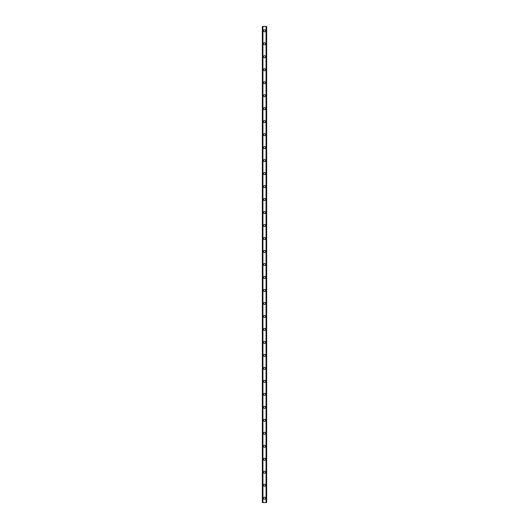 <?xml version="1.0" encoding="UTF-8"?>
<svg xmlns="http://www.w3.org/2000/svg" width="529" height="529" viewBox="0 0 529 529"><rect width="100%" height="100%" fill="white"/><g stroke="black" fill="none" stroke-linecap="round" stroke-linejoin="round"><path stroke-width="0.79" d="M263.475 498.219A1.025 1.025 0 0 1 264.5 497.194A1.025 1.025 0 0 1 265.525 498.219A1.025 1.025 0 0 1 264.5 499.25A1.025 1.025 0 0 1 263.475 498.219M263.475 485.238A1.025 1.025 0 0 1 264.5 484.207A1.025 1.025 0 0 1 265.525 485.238A1.025 1.025 0 0 1 264.5 486.263A1.025 1.025 0 0 1 263.475 485.238M263.475 472.252A1.025 1.025 0 0 1 264.5 471.227A1.025 1.025 0 0 1 265.525 472.252A1.025 1.025 0 0 1 264.5 473.283A1.025 1.025 0 0 1 263.475 472.252M263.475 459.271A1.025 1.025 0 0 1 264.5 458.24A1.025 1.025 0 0 1 265.525 459.271A1.025 1.025 0 0 1 264.5 460.296A1.025 1.025 0 0 1 263.475 459.271M263.475 446.284A1.025 1.025 0 0 1 264.5 445.253A1.025 1.025 0 0 1 265.525 446.284A1.025 1.025 0 0 1 264.5 447.309A1.025 1.025 0 0 1 263.475 446.284M263.475 433.297A1.025 1.025 0 0 1 264.5 432.272A1.025 1.025 0 0 1 265.525 433.297A1.025 1.025 0 0 1 264.5 434.329A1.025 1.025 0 0 1 263.475 433.297M263.475 420.317A1.025 1.025 0 0 1 264.5 419.285A1.025 1.025 0 0 1 265.525 420.317A1.025 1.025 0 0 1 264.5 421.342A1.025 1.025 0 0 1 263.475 420.317M263.475 407.33A1.025 1.025 0 0 1 264.5 406.305A1.025 1.025 0 0 1 265.525 407.33A1.025 1.025 0 0 1 264.5 408.355A1.025 1.025 0 0 1 263.475 407.33M263.475 394.343A1.025 1.025 0 0 1 264.5 393.318A1.025 1.025 0 0 1 265.525 394.343A1.025 1.025 0 0 1 264.5 395.375A1.025 1.025 0 0 1 263.475 394.343M263.475 381.363A1.025 1.025 0 0 1 264.5 380.331A1.025 1.025 0 0 1 265.525 381.363A1.025 1.025 0 0 1 264.5 382.388A1.025 1.025 0 0 1 263.475 381.363M263.475 368.376A1.025 1.025 0 0 1 264.5 367.351A1.025 1.025 0 0 1 265.525 368.376A1.025 1.025 0 0 1 264.5 369.407A1.025 1.025 0 0 1 263.475 368.376M263.475 355.389A1.025 1.025 0 0 1 264.5 354.364A1.025 1.025 0 0 1 265.525 355.389A1.025 1.025 0 0 1 264.5 356.42A1.025 1.025 0 0 1 263.475 355.389M263.475 342.408A1.025 1.025 0 0 1 264.5 341.377A1.025 1.025 0 0 1 265.525 342.408A1.025 1.025 0 0 1 264.5 343.433A1.025 1.025 0 0 1 263.475 342.408M263.475 329.422A1.025 1.025 0 0 1 264.5 328.397A1.025 1.025 0 0 1 265.525 329.422A1.025 1.025 0 0 1 264.5 330.453A1.025 1.025 0 0 1 263.475 329.422M263.475 316.441A1.025 1.025 0 0 1 264.5 315.41A1.025 1.025 0 0 1 265.525 316.441A1.025 1.025 0 0 1 264.5 317.466A1.025 1.025 0 0 1 263.475 316.441M263.475 303.454A1.025 1.025 0 0 1 264.5 302.423A1.025 1.025 0 0 1 265.525 303.454A1.025 1.025 0 0 1 264.5 304.479A1.025 1.025 0 0 1 263.475 303.454M263.475 290.467A1.025 1.025 0 0 1 264.5 289.442A1.025 1.025 0 0 1 265.525 290.467A1.025 1.025 0 0 1 264.5 291.499A1.025 1.025 0 0 1 263.475 290.467M263.475 277.487A1.025 1.025 0 0 1 264.5 276.455A1.025 1.025 0 0 1 265.525 277.487A1.025 1.025 0 0 1 264.5 278.512A1.025 1.025 0 0 1 263.475 277.487M263.475 264.5A1.025 1.025 0 0 1 264.5 263.475A1.025 1.025 0 0 1 265.525 264.5A1.025 1.025 0 0 1 264.5 265.525A1.025 1.025 0 0 1 263.475 264.5M263.475 251.513A1.025 1.025 0 0 1 264.5 250.488A1.025 1.025 0 0 1 265.525 251.513A1.025 1.025 0 0 1 264.5 252.545A1.025 1.025 0 0 1 263.475 251.513M263.475 238.533A1.025 1.025 0 0 1 264.5 237.501A1.025 1.025 0 0 1 265.525 238.533A1.025 1.025 0 0 1 264.5 239.558A1.025 1.025 0 0 1 263.475 238.533M263.475 225.546A1.025 1.025 0 0 1 264.5 224.521A1.025 1.025 0 0 1 265.525 225.546A1.025 1.025 0 0 1 264.5 226.577A1.025 1.025 0 0 1 263.475 225.546M263.475 212.559A1.025 1.025 0 0 1 264.5 211.534A1.025 1.025 0 0 1 265.525 212.559A1.025 1.025 0 0 1 264.5 213.59A1.025 1.025 0 0 1 263.475 212.559M263.475 199.578A1.025 1.025 0 0 1 264.5 198.547A1.025 1.025 0 0 1 265.525 199.578A1.025 1.025 0 0 1 264.5 200.603A1.025 1.025 0 0 1 263.475 199.578M263.475 186.592A1.025 1.025 0 0 1 264.5 185.567A1.025 1.025 0 0 1 265.525 186.592A1.025 1.025 0 0 1 264.5 187.623A1.025 1.025 0 0 1 263.475 186.592M263.475 173.611A1.025 1.025 0 0 1 264.5 172.58A1.025 1.025 0 0 1 265.525 173.611A1.025 1.025 0 0 1 264.5 174.636A1.025 1.025 0 0 1 263.475 173.611M263.475 160.624A1.025 1.025 0 0 1 264.5 159.593A1.025 1.025 0 0 1 265.525 160.624A1.025 1.025 0 0 1 264.5 161.649A1.025 1.025 0 0 1 263.475 160.624M263.475 147.637A1.025 1.025 0 0 1 264.5 146.612A1.025 1.025 0 0 1 265.525 147.637A1.025 1.025 0 0 1 264.5 148.669A1.025 1.025 0 0 1 263.475 147.637M263.475 134.657A1.025 1.025 0 0 1 264.5 133.625A1.025 1.025 0 0 1 265.525 134.657A1.025 1.025 0 0 1 264.5 135.682A1.025 1.025 0 0 1 263.475 134.657M263.475 121.67A1.025 1.025 0 0 1 264.5 120.645A1.025 1.025 0 0 1 265.525 121.67A1.025 1.025 0 0 1 264.5 122.695A1.025 1.025 0 0 1 263.475 121.67M263.475 108.683A1.025 1.025 0 0 1 264.5 107.658A1.025 1.025 0 0 1 265.525 108.683A1.025 1.025 0 0 1 264.5 109.715A1.025 1.025 0 0 1 263.475 108.683M263.475 95.703A1.025 1.025 0 0 1 264.5 94.671A1.025 1.025 0 0 1 265.525 95.703A1.025 1.025 0 0 1 264.5 96.728A1.025 1.025 0 0 1 263.475 95.703M263.475 82.716A1.025 1.025 0 0 1 264.5 81.691A1.025 1.025 0 0 1 265.525 82.716A1.025 1.025 0 0 1 264.5 83.747A1.025 1.025 0 0 1 263.475 82.716M263.475 69.729A1.025 1.025 0 0 1 264.5 68.704A1.025 1.025 0 0 1 265.525 69.729A1.025 1.025 0 0 1 264.5 70.76A1.025 1.025 0 0 1 263.475 69.729M263.475 56.748A1.025 1.025 0 0 1 264.5 55.717A1.025 1.025 0 0 1 265.525 56.748A1.025 1.025 0 0 1 264.5 57.773A1.025 1.025 0 0 1 263.475 56.748M263.475 43.762A1.025 1.025 0 0 1 264.5 42.737A1.025 1.025 0 0 1 265.525 43.762A1.025 1.025 0 0 1 264.5 44.793A1.025 1.025 0 0 1 263.475 43.762M263.475 30.781A1.025 1.025 0 0 1 264.5 29.75A1.025 1.025 0 0 1 265.525 30.781A1.025 1.025 0 0 1 264.5 31.806A1.025 1.025 0 0 1 263.475 30.781M266.629 26.45L262.338 26.45L262.338 502.55L266.662 502.55L266.662 26.45L266.629 502.55M262.801 26.45L262.801 502.55M262.847 26.45L262.847 502.55M262.933 26.45L262.933 502.55M266.067 26.45L266.067 502.55M266.153 26.45L266.153 502.55M266.199 26.45L266.199 502.55M262.371 26.45L262.371 502.55M262.404 26.45L262.404 502.55M262.463 26.45L262.463 502.55M266.537 26.45L266.537 502.55M266.596 26.45L266.596 502.55"/></g></svg>
